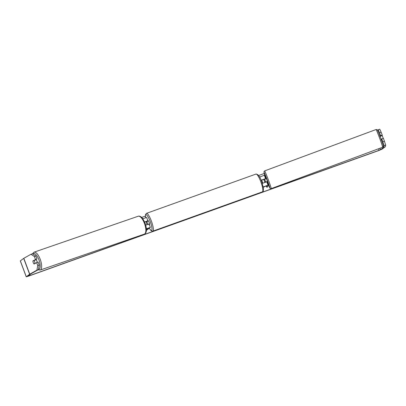 <?xml version="1.0" encoding="UTF-8"?>
<svg xmlns="http://www.w3.org/2000/svg" width="406" height="406" viewBox="0 0 406 406"><rect width="100%" height="100%" fill="white"/><g stroke="black" fill="none" stroke-linecap="round" stroke-linejoin="round"><path stroke-width="0.61" d="M147.124 221.468A2.121 0.447 70.3 0 1 147.124 221.437L147.906 220.828L144.546 221.925M142.765 218.768L146.642 217.454L147.906 220.828M146.378 228.882L149.362 227.751L146.404 229.974M146.368 228.74L150.357 227.38L146.393 230.369M147.723 220.986A2.121 0.447 -109.7 0 1 147.88 221.199L146.175 222.016A2.121 0.447 -109.7 0 0 147.089 224.584A2.121 0.447 70.3 0 1 146.145 221.788L146.911 221.199L144.582 221.996M145.698 225.117L149.093 224.005L150.357 227.38M146.145 221.788L147.124 221.437M261.22 180.462L264.59 179L265.575 182.106L264.646 179.29L265.686 182.066L266.879 181.624L267.082 182.335L267.681 182.111L266.965 179.97L266.199 178.127L265.605 178.351L265.742 178.879M264.539 179.29L265.544 178.955M261.119 180.208L265.585 178.625L265.534 178.919M263.281 187.308L267.036 185.547L266.752 187.227L267.747 186.856L268.031 185.177L263.215 186.973M264.321 175.25L265.585 178.625L264.321 175.25L259.617 177.067M268.031 185.172L266.772 181.802L262.281 183.395M266.752 187.227L266.204 185.77M264.92 182.33L263.758 179.219M383.239 138.324L382.229 135.634L380.437 136.299L380.204 135.807L379.605 136.025M381.082 140.009L381.681 139.786L381.478 139.075L381.792 138.959M264.646 179.29L265.844 178.843L265.605 178.351M266.793 181.858L267.082 182.335M141.648 217.454L145.368 216.119M258.627 175.504L264.296 173.469M38.403 269.64L36.916 270.152L37.743 265.529L39.235 265.017L38.403 269.64L31.181 273.695L27.852 276.187L28.801 275.933L379.092 150.311L380.488 149.728L383.843 147.211L384.106 145.663L381.813 138.852L383.401 138.263L385.7 145.074L384.106 145.663M36.916 270.152L29.618 274.258L26.238 276.811L28.501 276.156L378.798 150.535L382.056 149.164L385.385 146.673L385.7 145.074M30.978 254.273L32.465 253.76L35.865 256.008L34.378 256.521L30.978 254.273L23.68 258.373L20.3 260.926L26.238 276.811M377.94 131.108L378.169 129.783L379.762 129.189L381.127 132.173L379.534 132.762L378.169 129.783M380.539 136.259L380.625 135.68L382.213 135.086L381.127 132.173M382.213 135.086L382.132 135.67M380.625 135.68L379.534 132.762M382.904 141.77L384.492 141.176M381.813 138.852L381.64 139.222M34.414 260.373A2.121 0.797 71 0 1 34.419 260.347L36.956 258.921L35.865 256.008M39.235 265.017L38.144 262.098L36.657 262.616L37.743 265.529M36.956 258.921L32.927 260.86A2.121 0.797 -109 0 0 33.241 262.606A2.121 0.797 -109 0 0 34.114 264.037L36.657 262.616M35.469 259.439L34.378 256.521M34.419 260.347L32.927 260.86M380.529 136.223L382.122 135.634M37.195 262.428A2.121 0.797 -109 0 0 36.885 261.048A2.121 0.797 -109 0 0 35.885 259.525M34.967 263.321A2.121 0.797 -109 0 0 34.652 261.819A2.121 0.797 -109 0 0 33.931 260.54L32.922 261.104A2.121 0.797 -109 0 0 33.241 262.606A2.121 0.797 -109 0 0 33.962 263.885L36.083 262.936M35.073 263.499L33.962 263.885M33.931 260.54L35.606 259.962A2.121 0.797 -109 0 0 35.418 259.784M262.591 183.248L262.261 183.329M262.687 183.177A2.121 0.447 -109.7 0 0 261.647 180.401L261.256 180.538M149.408 224.579A2.121 0.447 -109.7 0 0 149.438 224.574A2.121 0.447 -109.7 0 0 149.464 224.564A2.121 0.447 -109.7 0 0 149.114 222.361A2.121 0.447 -109.7 0 0 148.002 220.58A2.121 0.447 -109.7 0 0 147.977 220.59M147.738 224.361A2.121 0.447 -109.7 0 0 146.708 221.62M148.647 224.076L148.921 223.98A2.121 0.447 -109.7 0 1 148.926 224.01M263.301 186.912L263.083 186.334M376.057 129.529A9.45 0.345 69.6 0 1 379.468 137.71A9.45 0.345 69.6 0 1 382.64 147.246L271.223 188.612A9.45 0.345 -110.4 0 0 268.051 179.076A9.45 0.345 -110.4 0 0 264.646 170.89L376.057 129.529L377.072 129.671C377.286 129.448 378.412 132.026 380.447 137.416C383.178 144.805 383.513 146.409 383.345 146.241L382.64 147.246M264.646 170.89L264.042 171.449L263.976 172.276L265.92 178.234A8.389 0.304 69.6 0 1 264.062 172.281A8.389 0.304 69.6 0 1 267.041 179.518A8.389 0.304 69.6 0 1 269.868 187.866A8.389 0.304 69.6 0 1 267.402 182.213L269.883 188.115L270.406 188.582L271.223 188.612M28.801 275.933L28.669 275.578M379.092 150.311L378.519 148.774M383.843 147.211L383.269 145.673M383.822 147.231L383.31 145.855M380.488 149.728L379.94 148.251M29.75 274.172L23.812 258.292M29.618 274.258L23.68 258.373M26.288 276.75L20.346 260.87M40.194 270.056L144.384 234.1A9.45 3.547 -109 0 0 144.44 223.401A9.45 3.547 -109 0 0 138.218 216.231L34.028 252.187A9.45 3.547 71 0 1 40.245 259.363A9.45 3.547 71 0 1 40.194 270.056L38.083 269.823M38.438 269.437A8.389 3.152 -109 0 0 38.966 259.881A8.389 3.152 -109 0 0 32.81 253.989M146.393 213.394A9.45 1.979 70.3 0 1 146.51 213.333A9.45 1.979 70.3 0 1 151.453 221.275A9.45 1.979 70.3 0 1 153.001 231.06A9.45 1.979 70.3 0 1 152.889 231.121L262.357 191.865A9.45 1.979 -109.7 0 0 262.469 191.805A9.45 1.979 -109.7 0 0 260.921 182.015A9.45 1.979 -109.7 0 0 255.973 174.072L146.51 213.333L145.455 214.688L145.556 217.717M149.317 228.177A8.389 1.756 -109.7 0 0 151.651 230.42A8.389 1.756 -109.7 0 0 150.19 221.478A8.389 1.756 -109.7 0 0 145.79 214.733A8.389 1.756 -109.7 0 0 145.592 217.707M266.772 181.802L268.031 185.177M144.384 234.1C145.216 233.866 145.825 233.064 146.211 231.689C146.459 230.973 146.815 228.248 145.084 223.229C143.318 219.372 142.004 217.291 141.141 217.002C139.994 216.154 139.019 215.901 138.218 216.231M34.028 252.187L32.47 253.76M255.973 174.072C258.201 174.179 260.15 176.828 261.814 182.015L263.382 187.937C263.428 190.637 263.21 191.881 262.733 191.662L262.357 191.865M148.002 220.58L147.419 220.788M149.438 224.574L148.85 224.787M149.286 228.202L150.961 230.527L151.849 231.105L152.889 231.121"/></g></svg>
